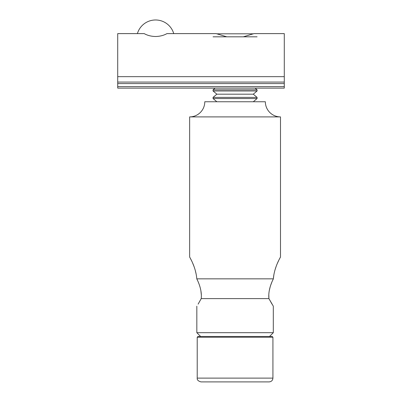 <?xml version="1.0" encoding="UTF-8"?>
<svg xmlns="http://www.w3.org/2000/svg" width="402" height="402" viewBox="0 0 402 402"><rect width="100%" height="100%" fill="white"/><g stroke="black" fill="none" stroke-linecap="round" stroke-linejoin="round"><path stroke-width="0.6" d="M226.783 36.818L216.16 33.612L166.93 33.612C163.735 35.436 159.946 36.396 155.569 36.507C151.202 36.401 147.418 35.436 144.212 33.612L117.716 33.612L117.716 82.068L284.284 82.068L284.284 86.611L117.716 86.611L117.716 82.068M117.716 76.661L284.284 76.661L284.284 33.612L253.984 33.612L243.356 36.818M117.716 86.611L117.716 88.128L284.284 88.128L284.284 86.611M284.284 76.661L284.284 82.068M272.928 337.228L272.174 336.469L197.97 336.469L197.216 337.228L272.928 337.228L272.928 378.116C272.707 380.413 271.44 381.674 269.144 381.9L201 381.9C198.231 381.136 196.97 379.875 197.216 378.116L272.928 378.116M213.05 97.39L257.094 97.39L253.275 94.184L216.869 94.184L213.05 97.39L213.05 98.55L257.094 98.55L253.275 101.756M253.511 33.813L216.633 33.813M200.623 336.469L196.834 332.685L273.31 332.685L273.31 306.183L268.933 298.616C268.36 293.581 269.405 287.902 272.074 281.576L273.355 278.852C274.335 266.586 280.742 256.933 280.501 256.973L280.501 116.902L189.643 116.902L189.643 256.973C189.397 256.943 195.804 266.541 196.789 278.852L273.355 278.852L273.928 274.39M280.501 256.973L279.621 258.632M278.626 260.632L277.415 263.28M276.114 266.541L274.908 270.244M196.211 274.39L195.231 270.229M194.025 266.531L192.739 263.305M191.518 260.632L189.643 256.973M196.789 278.852L198.07 281.576C200.734 287.867 201.779 293.545 201.211 298.616L268.933 298.616M280.501 116.902A15.145 15.145 0 0 1 265.355 101.756L204.784 101.756A15.145 15.145 0 0 1 189.643 116.902M201.211 298.616L198.116 304.143M196.834 332.685L196.834 306.183M269.521 336.469L273.31 332.685M201.322 294.877L200.869 290.556M272.074 281.576L270.4 286.008M270.38 286.068L269.275 290.566M268.822 294.927L268.908 298.294M268.958 298.666L272.023 304.143M284.284 83.586L117.716 83.586M253.275 94.184L257.094 90.978L213.05 90.978L216.869 94.184M255.079 88.128L257.094 89.817L213.05 89.817L213.05 90.978M257.094 36.818L213.05 36.818M173.744 33.612A18.929 18.929 0 0 0 137.399 33.612M257.094 97.39L257.094 98.55M257.094 89.817L257.094 90.978M197.216 337.228L197.216 378.116M216.869 101.756L213.05 98.55M215.065 88.128L213.05 89.817"/></g></svg>
